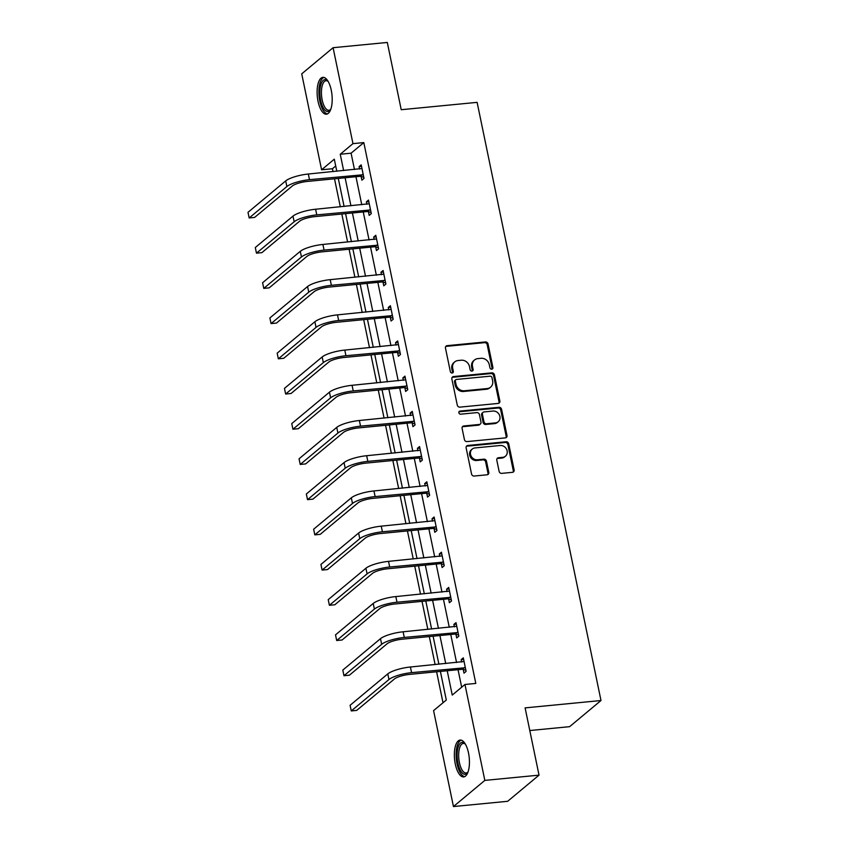 <?xml version="1.0" encoding="UTF-8"?>
<svg xmlns="http://www.w3.org/2000/svg" width="849" height="849" viewBox="0 0 849 849"><rect width="100%" height="100%" fill="white"/><g stroke="black" fill="none" stroke-linecap="round" stroke-linejoin="round"><path stroke-width="1.27" d="M491.741 369.188A1.634 1.443 50.2 0 0 492.908 367.49L488.037 343.951A2.335 2.059 50.2 0 0 485.448 341.945L447.136 345.66A2.335 2.059 50.2 0 0 445.47 348.079L450.352 371.618A1.634 1.443 50.2 0 0 452.878 372.732A1.634 1.443 50.2 0 0 453.324 371.331L452.697 368.286A7.461 6.601 50.2 0 1 454.735 361.897A7.461 6.601 50.2 0 1 458.036 360.538L461.23 360.22A7.461 6.601 50.2 0 1 469.508 366.651L470.144 369.697A1.634 1.443 50.2 0 0 472.67 370.811A1.634 1.443 50.2 0 0 473.116 369.411L472.49 366.365A7.461 6.601 50.2 0 1 474.527 359.976A7.461 6.601 50.2 0 1 477.828 358.618L481.022 358.31A7.461 6.601 50.2 0 1 489.3 364.73L489.937 367.776A1.634 1.443 50.2 0 0 491.741 369.188M491.964 369.145A1.634 1.443 50.2 0 0 492.059 368.201L487.188 344.662A2.335 2.059 50.2 0 0 484.599 342.646L446.298 346.36A2.335 2.059 50.2 0 0 445.736 346.498M452.379 372.987A1.634 1.443 50.2 0 0 452.475 372.042L451.848 368.986L452.697 368.286M472.171 371.066A1.634 1.443 50.2 0 0 472.267 370.122L471.641 367.076L472.49 366.365M455.287 764.004A18.519 7.376 84.5 0 1 460.105 740.052A18.519 7.376 84.5 0 1 468.51 752.978A18.519 7.376 84.5 0 1 463.681 776.92A18.519 7.376 84.5 0 1 455.287 764.004M318.035 101.275A18.519 7.376 84.5 0 1 322.864 77.333A18.519 7.376 84.5 0 1 331.269 90.259A18.519 7.376 84.5 0 1 326.441 114.201A18.519 7.376 84.5 0 1 318.035 101.275M499.116 471.365A2.335 2.059 50.2 0 0 501.706 473.371L512.456 472.331A2.335 2.059 50.2 0 0 514.123 469.911L508.71 443.762A2.335 2.059 50.2 0 0 506.121 441.756L467.81 445.47A2.335 2.059 50.2 0 0 466.143 447.89L471.556 474.039A2.335 2.059 50.2 0 0 474.145 476.045L487.124 474.782A2.335 2.059 50.2 0 0 488.791 472.362L486.477 461.177A2.335 2.059 50.2 0 0 483.888 459.171L477.456 459.787A6.24 5.519 50.2 0 1 471.068 455.987A6.24 5.519 50.2 0 1 472.235 449.079A6.24 5.519 50.2 0 1 474.994 447.932L500.22 445.492A6.24 5.519 50.2 0 1 506.598 449.301A6.24 5.519 50.2 0 1 505.442 456.21A6.24 5.519 50.2 0 1 502.672 457.346L498.469 457.749A2.335 2.059 50.2 0 0 496.803 460.179L499.116 471.365M335.716 165.99L332.426 168.739L321.591 169.789L301.724 73.852L333.095 47.703L387.303 42.45L401.227 109.712L477.117 102.358L600.996 700.521L525.106 707.886L539.03 775.148L484.832 780.401L453.451 806.55L433.584 710.613L446.309 700.022L440.387 671.41M333.095 47.703L352.961 143.64L340.247 154.242L343.633 170.596M447.211 670.752L452.241 695.076L464.965 684.474L475.801 683.424L363.807 142.59L352.961 143.64M464.965 684.474L484.832 780.401M498.183 403.424A2.335 2.059 50.2 0 0 499.849 401.004L494.436 374.855A2.335 2.059 50.2 0 0 491.847 372.849L453.546 376.563A2.335 2.059 50.2 0 0 451.87 378.983L457.282 405.132A2.335 2.059 50.2 0 0 459.871 407.138L498.183 403.424M501.568 409.314L506.991 435.452A2.335 2.059 50.2 0 1 505.314 437.882L467.014 441.597A2.335 2.059 50.2 0 1 464.424 439.58L462.1 428.395A2.335 2.059 50.2 0 1 463.777 425.975L479.314 424.468A2.335 2.059 50.2 0 0 480.98 422.049L479.441 414.62A2.335 2.059 50.2 0 0 476.851 412.614L460.678 414.185A1.634 1.443 50.2 0 1 460.041 411.075L498.989 407.297A2.335 2.059 50.2 0 1 501.568 409.314L500.73 410.014L506.142 436.163L506.991 435.452M529.797 730.533L569.615 726.67L600.996 700.521M363.807 142.59L351.083 153.191L354.468 169.545M355.954 176.719L361.77 204.758M363.255 211.932L369.06 239.97M370.546 247.144L376.351 275.182M377.837 282.356L383.642 310.405M385.128 317.568L390.933 345.617M392.418 352.791L398.223 380.83M399.709 388.004L405.514 416.042M407 423.216L412.805 451.254M414.291 458.428L420.106 486.466M421.592 493.64L427.397 521.679M428.883 528.853L434.688 556.891M436.174 564.065L441.979 592.103M443.465 599.277L449.27 627.315M450.755 634.49L456.56 662.528M458.046 669.702L461.676 687.212M361.133 176.507L361.897 180.179L364.009 178.407L361.207 164.865L359.085 166.637L359.594 169.057M368.424 211.73L369.188 215.391L371.31 213.619L368.498 200.077L366.386 201.85L366.885 204.269M375.714 246.942L376.478 250.604L378.601 248.831L375.789 235.29L373.677 237.062L374.176 239.482M383.016 282.155L383.769 285.816L385.892 284.044L383.09 270.502L380.968 272.274L381.466 274.694M390.307 317.367L391.06 321.028L393.183 319.256L390.381 305.714L388.258 307.487L388.757 309.906M397.597 352.579L398.351 356.24L400.473 354.468L397.672 340.927L395.549 342.699L396.048 345.118M404.888 387.791L405.642 391.453L407.764 389.691L404.962 376.139L402.84 377.911L403.339 380.331M412.179 423.004L412.943 426.665L415.055 424.903L412.253 411.351L410.131 413.123L410.64 415.543M419.47 458.216L420.234 461.877L422.356 460.116L419.544 446.563L417.421 448.336L417.931 450.755M426.76 493.428L427.525 497.089L429.647 495.328L426.835 481.786L424.723 483.548L425.222 485.968M434.062 528.64L434.815 532.302L436.938 530.54L434.126 516.999L432.014 518.76L432.512 521.18M441.353 563.853L442.106 567.514L444.229 565.752L441.427 552.211L439.304 553.972L439.803 556.392M448.643 599.065L449.397 602.726L451.519 600.965L448.718 587.423L446.595 589.185L447.094 591.604M455.934 634.277L456.688 637.939L458.81 636.177L456.009 622.635L453.886 624.397L454.385 626.817M463.225 669.49L463.989 673.151L466.101 671.389L463.299 657.848L461.177 659.609L461.676 662.029M332.426 168.739L333.031 171.625M334.517 178.799L340.322 206.838M341.807 214.012L347.612 242.05M349.098 249.224L354.903 277.262M356.389 284.436L362.194 312.474M363.68 319.649L369.485 347.697M370.971 354.861L376.786 382.91M378.272 390.084L384.077 418.122M385.563 425.296L391.368 453.334M392.854 460.508L398.659 488.546M400.144 495.72L405.949 523.759M407.435 530.933L413.24 558.971M414.726 566.145L420.531 594.183M422.017 601.357L427.832 629.396M429.318 636.57L435.123 664.608M436.609 671.782L443.019 702.76M539.03 775.148L507.66 801.297L453.451 806.55M336.809 171.265L334.304 159.188L321.591 169.789M438.901 664.236L433.096 636.198M431.61 629.024L425.805 600.986M424.32 593.812L418.504 565.774M417.018 558.6L411.213 530.561M409.727 523.387L403.922 495.349M402.437 488.175L396.632 460.137M395.146 452.963L389.341 424.924M387.855 417.75L382.05 389.712M380.564 382.538L374.759 354.5M373.273 347.326L367.458 319.288M365.972 312.114L360.167 284.075M358.681 276.901L352.876 248.863M351.39 241.689L345.585 213.651M344.1 206.477L338.295 178.439M345.118 177.77L350.924 205.808M352.409 212.982L358.214 241.02M359.7 248.195L365.505 276.243M366.991 283.407L372.796 311.456M374.282 318.63L380.097 346.668M381.583 353.842L387.388 381.88M388.874 389.054L394.679 417.092M396.165 424.267L401.97 452.305M403.455 459.479L409.26 487.517M410.746 494.691L416.551 522.729M418.037 529.903L423.842 557.942M425.328 565.116L431.133 593.154M432.619 600.328L438.434 628.366M439.92 635.54L445.725 663.578M351.083 153.191L340.247 154.242M359.085 166.637L361.525 166.393M366.386 201.85L368.816 201.606M373.677 237.062L376.107 236.818M380.968 272.274L383.398 272.03M388.258 307.487L390.699 307.242M395.549 342.699L397.99 342.465M402.84 377.911L405.281 377.678M410.131 413.123L412.572 412.89M417.421 448.336L419.862 448.102M424.723 483.548L427.153 483.314M432.014 518.76L434.444 518.527M439.304 553.972L441.735 553.739M446.595 589.185L449.036 588.951M453.886 624.397L456.327 624.164M461.177 659.609L463.618 659.376M474.527 359.976L473.678 360.676A7.461 6.601 50.2 0 0 471.641 367.076M454.735 361.897L453.886 362.597A7.461 6.601 50.2 0 0 451.848 368.986M498.734 403.286A2.335 2.059 50.2 0 0 499 401.704L493.587 375.566A2.335 2.059 50.2 0 0 490.998 373.56L452.697 377.274A2.335 2.059 50.2 0 0 452.135 377.412M491.964 377.582A1.634 1.443 50.2 0 0 490.149 376.181L456.529 379.439A1.634 1.443 50.2 0 0 455.361 381.137L456.019 384.342A7.461 6.601 50.2 0 0 464.297 390.773L487.284 388.545A7.461 6.601 50.2 0 0 490.595 387.186A7.461 6.601 50.2 0 0 492.632 380.798L491.964 377.582M455.807 379.736L454.958 380.448A1.634 1.443 50.2 0 0 454.512 381.838L455.361 381.137M490.595 387.186L489.746 387.897A7.461 6.601 50.2 0 1 486.435 389.256L463.448 391.485A7.461 6.601 50.2 0 1 455.17 385.053L454.512 381.838M505.877 437.744A2.335 2.059 50.2 0 0 506.142 436.163M480.343 424.044L479.494 424.744A2.335 2.059 50.2 0 1 478.465 425.169L462.928 426.676A2.335 2.059 50.2 0 0 462.376 426.814M500.73 410.014A2.335 2.059 50.2 0 0 498.14 408.008L459.192 411.786A1.634 1.443 50.2 0 0 458.969 411.829M495.434 422.898A6.24 5.519 50.2 0 0 498.193 421.762A6.24 5.519 50.2 0 0 499.361 414.853A6.24 5.519 50.2 0 0 492.972 411.054L484.089 411.914A2.335 2.059 50.2 0 0 482.423 414.333L483.962 421.751A2.335 2.059 50.2 0 0 486.551 423.768L495.434 422.898L494.585 423.609A6.24 5.519 50.2 0 0 497.344 422.473L498.193 421.762M483.06 412.338L482.211 413.038A2.335 2.059 50.2 0 0 481.574 415.044L482.423 414.333M494.585 423.609L485.702 424.468A2.335 2.059 50.2 0 1 483.113 422.462L481.574 415.044M505.442 456.21L504.593 456.911A6.24 5.519 50.2 0 1 501.823 458.057L497.62 458.46A2.335 2.059 50.2 0 0 497.068 458.598M472.235 449.079L471.386 449.779A6.24 5.519 50.2 0 0 470.219 456.688A6.24 5.519 50.2 0 0 476.607 460.498L477.456 459.787M487.676 474.655A2.335 2.059 50.2 0 0 487.952 473.073L485.628 461.888A2.335 2.059 50.2 0 0 483.039 459.871L476.607 460.498M513.008 472.193A2.335 2.059 50.2 0 0 513.274 470.611L507.861 444.473A2.335 2.059 50.2 0 0 505.272 442.467L466.961 446.181A2.335 2.059 50.2 0 0 466.409 446.319M361.971 168.527L308.325 174.024L309.492 179.67L363.255 174.745M363.786 177.303L360.39 176.295L307.37 181.431A11.875 2.855 168.3 0 0 292.289 186.016L254.594 217.429L249.171 217.96L286.866 186.547A17.808 4.277 -11.7 0 1 309.492 179.67M249.171 217.96L248.004 212.314L285.699 180.901A17.808 4.277 -11.7 0 1 308.325 174.024M360.39 176.295L362.512 174.523M330.781 109.33A16.025 6.378 84.5 0 1 330.537 109.701A16.025 6.378 84.5 0 1 322.111 105.35A16.025 6.378 84.5 0 1 320.795 84.794A16.025 6.378 84.5 0 1 327.746 80.963A16.025 6.378 84.5 0 1 328.064 81.281M328.139 81.419A14.836 5.911 -95.5 0 0 326.037 80.719A14.836 5.911 -95.5 0 0 322.291 85.484A14.836 5.911 -95.5 0 0 322.599 101.689A14.836 5.911 -95.5 0 0 328.903 110.264A14.836 5.911 -95.5 0 0 330.823 109.181M323.947 77.429A18.402 7.323 -95.5 0 0 319.967 83.191A18.402 7.323 -95.5 0 0 320.147 102.517A18.402 7.323 -95.5 0 0 327.491 113.904M468.022 772.049A16.025 6.378 84.5 0 1 467.778 772.431A16.025 6.378 84.5 0 1 457.908 763.092A16.025 6.378 84.5 0 1 458.386 746.441A16.025 6.378 84.5 0 1 464.997 743.682A16.025 6.378 84.5 0 1 465.305 744.011M465.379 744.138A14.836 5.911 -95.5 0 0 463.289 743.448A14.836 5.911 -95.5 0 0 459.415 762.635A14.836 5.911 -95.5 0 0 466.154 772.993A14.836 5.911 -95.5 0 0 468.075 771.9M461.198 740.148A18.402 7.323 -95.5 0 0 457.059 763.803A18.402 7.323 -95.5 0 0 464.732 776.623M369.262 203.739L315.616 209.236L316.783 214.882L370.546 209.958M371.077 212.515L367.691 211.507L314.661 216.644A11.875 2.855 168.3 0 0 299.58 221.228L261.885 252.641L256.472 253.172L294.157 221.759A17.808 4.277 -11.7 0 1 316.783 214.882M256.472 253.172L255.294 247.526L292.99 216.113A17.808 4.277 -11.7 0 1 315.616 209.236M367.691 211.507L369.803 209.735M376.553 238.951L322.907 244.448L324.074 250.094L377.837 245.17M378.367 247.728L374.982 246.719L321.951 251.856A11.875 2.855 168.3 0 0 306.871 256.44L269.186 287.853L263.763 288.384L301.448 256.971A17.808 4.277 -11.7 0 1 324.074 250.094M263.763 288.384L262.596 282.738L300.281 251.325A17.808 4.277 -11.7 0 1 322.907 244.448M374.982 246.719L377.094 244.947M383.844 274.163L330.197 279.661L331.365 285.306L385.128 280.382M385.658 282.94L382.273 281.932L329.242 287.068A11.875 2.855 168.3 0 0 314.162 291.653L276.477 323.066L271.054 323.596L308.739 292.183A17.808 4.277 -11.7 0 1 331.365 285.306M271.054 323.596L269.886 317.951L307.571 286.538A17.808 4.277 -11.7 0 1 330.197 279.661M382.273 281.932L384.395 280.159M391.134 309.386L337.488 314.873L338.655 320.519L392.418 315.595M392.949 318.152L389.564 317.144L336.533 322.28A11.875 2.855 168.3 0 0 321.453 326.865L283.768 358.278L278.345 358.809L316.04 327.396A17.808 4.277 -11.7 0 1 338.655 320.519M278.345 358.809L277.177 353.163L314.873 321.75A17.808 4.277 -11.7 0 1 337.488 314.873M389.564 317.144L391.686 315.372M398.425 344.598L344.779 350.085L345.946 355.731L399.72 350.807M400.24 353.364L396.854 352.356L343.834 357.503A11.875 2.855 168.3 0 0 328.754 362.088L291.058 393.49L285.635 394.021L323.331 362.608A17.808 4.277 -11.7 0 1 345.946 355.731M285.635 394.021L284.468 388.375L322.164 356.962A17.808 4.277 -11.7 0 1 344.779 350.085M396.854 352.356L398.977 350.584M405.716 379.811L352.07 385.297L353.237 390.943L407.011 386.019M407.541 388.577L404.145 387.568L351.125 392.716A11.875 2.855 168.3 0 0 336.045 397.3L298.349 428.703L292.926 429.233L330.622 397.82A17.808 4.277 -11.7 0 1 353.237 390.943M292.926 429.233L291.759 423.587L329.454 392.174A17.808 4.277 -11.7 0 1 352.07 385.297M404.145 387.568L406.268 385.807M413.017 415.023L359.36 420.51L360.538 426.156L414.301 421.231M414.832 423.789L411.436 422.781L358.416 427.928A11.875 2.855 168.3 0 0 343.336 432.512L305.64 463.915L300.217 464.445L337.913 433.032A17.808 4.277 -11.7 0 1 360.538 426.156M300.217 464.445L299.05 458.8L336.745 427.387A17.808 4.277 -11.7 0 1 359.36 420.51M411.436 422.781L413.559 421.019M420.308 450.235L366.662 455.722L367.829 461.368L421.592 456.444M422.123 459.001L418.737 457.993L365.707 463.14A11.875 2.855 168.3 0 0 350.626 467.725L312.931 499.138L307.518 499.658L345.203 468.245A17.808 4.277 -11.7 0 1 367.829 461.368M307.518 499.658L306.34 494.012L344.036 462.599A17.808 4.277 -11.7 0 1 366.662 455.722M418.737 457.993L420.849 456.231M427.599 485.448L373.953 490.945L375.12 496.58L428.883 491.656M429.414 494.214L426.028 493.205L372.998 498.352A11.875 2.855 168.3 0 0 357.917 502.937L320.222 534.35L314.809 534.87L352.494 503.457A17.808 4.277 -11.7 0 1 375.12 496.58M314.809 534.87L313.642 529.224L351.327 497.822A17.808 4.277 -11.7 0 1 373.953 490.945M426.028 493.205L428.14 491.444M434.89 520.66L381.243 526.157L382.411 531.792L436.174 526.868M436.704 529.426L433.319 528.418L380.288 533.565A11.875 2.855 168.3 0 0 365.208 538.149L327.523 569.562L322.1 570.082L359.785 538.669A17.808 4.277 -11.7 0 1 382.411 531.792M322.1 570.082L320.933 564.436L358.618 533.034A17.808 4.277 -11.7 0 1 381.243 526.157M433.319 528.418L435.441 526.656M442.18 555.872L388.534 561.369L389.702 567.005L443.465 562.091M443.995 564.638L440.61 563.63L387.579 568.777A11.875 2.855 168.3 0 0 372.499 573.362L334.814 604.775L329.391 605.295L367.086 573.882A17.808 4.277 -11.7 0 1 389.702 567.005M329.391 605.295L328.223 599.649L365.908 568.246A17.808 4.277 -11.7 0 1 388.534 561.369M440.61 563.63L442.732 561.868M449.471 591.084L395.825 596.582L396.992 602.217L450.766 597.303M451.286 599.85L447.901 598.842L394.881 603.989A11.875 2.855 168.3 0 0 379.79 608.574L342.105 639.987L336.682 640.507L374.377 609.094A17.808 4.277 -11.7 0 1 396.992 602.217M336.682 640.507L335.514 634.861L373.21 603.459A17.808 4.277 -11.7 0 1 395.825 596.582M447.901 598.842L450.023 597.08M456.762 626.297L403.116 631.794L404.283 637.429L458.057 632.516M458.587 635.063L455.191 634.054L402.171 639.201A11.875 2.855 168.3 0 0 387.091 643.786L349.395 675.199L343.972 675.719L381.668 644.306A17.808 4.277 -11.7 0 1 404.283 637.429M343.972 675.719L342.805 670.084L380.501 638.671A17.808 4.277 -11.7 0 1 403.116 631.794M455.191 634.054L457.314 632.293M464.063 661.509L410.407 667.006L411.585 672.641L465.348 667.728M465.878 670.275L462.482 669.267L409.462 674.414A11.875 2.855 168.3 0 0 394.382 678.998L356.686 710.411L351.263 710.931L388.959 679.529A17.808 4.277 -11.7 0 1 411.585 672.641M351.263 710.931L350.096 705.296L387.791 673.883A17.808 4.277 -11.7 0 1 410.407 667.006M462.482 669.267L464.605 667.505M492.059 368.201L492.908 367.49M452.475 372.042L453.324 371.331M472.267 370.122L473.116 369.411M446.298 346.36L447.136 345.66M484.599 342.646L485.448 341.945M487.188 344.662L488.037 343.951M452.697 377.274L453.546 376.563M490.998 373.56L491.847 372.849M493.587 375.566L494.436 374.855M499 401.704L499.849 401.004M455.17 385.053L456.019 384.342M463.448 391.485L464.297 390.773M486.435 389.256L487.284 388.545M462.928 426.676L463.777 425.975M478.465 425.169L479.314 424.468M459.192 411.786L460.041 411.075M498.14 408.008L498.989 407.297M483.113 422.462L483.962 421.751M485.702 424.468L486.551 423.768M497.62 458.46L498.469 457.749M501.823 458.057L502.672 457.346M483.039 459.871L483.888 459.171M485.628 461.888L486.477 461.177M487.952 473.073L488.791 472.362M466.961 446.181L467.81 445.47M505.272 442.467L506.121 441.756M507.861 444.473L508.71 443.762M513.274 470.611L514.123 469.911M285.699 180.901L286.866 186.547M292.99 216.113L294.157 221.759M300.281 251.325L301.448 256.971M307.571 286.538L308.739 292.183M314.873 321.75L316.04 327.396M322.164 356.962L323.331 362.608M329.454 392.174L330.622 397.82M336.745 427.387L337.913 433.032M344.036 462.599L345.203 468.245M351.327 497.822L352.494 503.457M358.618 533.034L359.785 538.669M365.908 568.246L367.086 573.882M373.21 603.459L374.377 609.094M380.501 638.671L381.668 644.306M387.791 673.883L388.959 679.529"/></g></svg>
